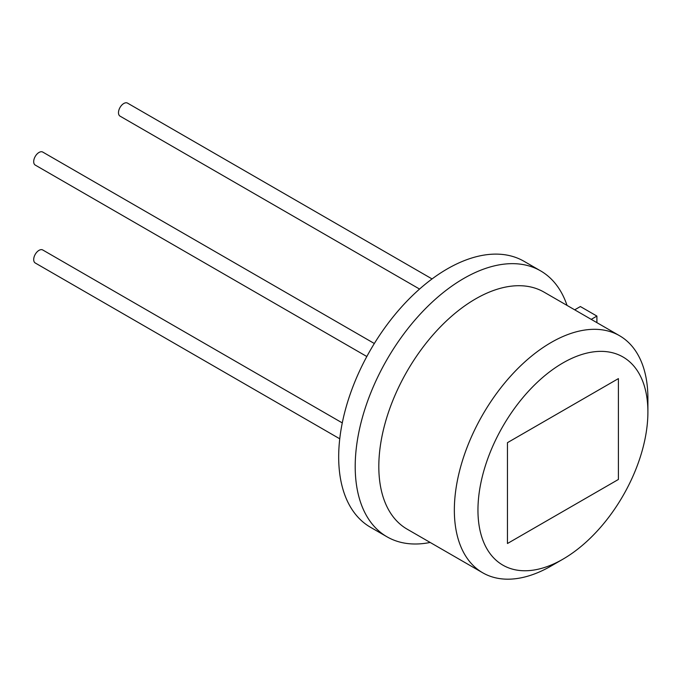 <?xml version="1.0" encoding="UTF-8"?>
<svg xmlns="http://www.w3.org/2000/svg" width="682" height="682" viewBox="0 0 682 682"><rect width="100%" height="100%" fill="white"/><g stroke="black" fill="none" stroke-linecap="round" stroke-linejoin="round"><path stroke-width="1.02" d="M507.459 543.511L507.459 442.669L618.395 378.612L618.395 479.463L507.459 543.511L618.395 479.463L618.395 378.612L507.459 442.669L507.459 543.511M419.558 289.057L120.041 116.136A7.511 4.339 -60 0 1 118.89 110.117A7.511 4.339 -60 0 1 123.792 103.494A7.511 4.339 -60 0 1 127.551 103.127L432.056 278.929M366.822 356.516L35.251 165.087A7.511 4.339 -60 0 1 34.1 159.068A7.511 4.339 -60 0 1 39.01 152.453A7.511 4.339 -60 0 1 42.761 152.077L374.333 343.506M339.755 438.799L35.251 262.996A7.511 4.339 -60 0 1 34.1 256.978A7.511 4.339 -60 0 1 39.01 250.354A7.511 4.339 -60 0 1 42.761 249.987L342.279 422.908M562.923 362.943A120.168 69.385 120 0 0 477.954 510.127A120.168 69.385 120 0 0 562.923 559.189L551.124 566A136.86 79.018 120 0 1 482.694 572.778A136.86 79.018 120 0 1 461.714 463.104A136.86 79.018 120 0 1 551.124 342.5A136.86 79.018 120 0 1 619.554 335.723A136.86 79.018 120 0 1 647.9 398.373L647.9 412.005A120.168 69.385 120 0 0 562.923 362.943M619.554 335.723L544.023 292.118A136.86 79.018 120 0 0 475.593 298.895A136.86 79.018 120 0 0 386.183 419.498A136.86 79.018 120 0 0 407.163 529.172L482.694 572.778M567.032 305.4A153.552 88.651 120 0 0 540.562 270.848A153.552 88.651 120 0 0 463.786 278.452A153.552 88.651 120 0 0 363.472 413.761A153.552 88.651 120 0 0 387.009 536.811A153.552 88.651 120 0 0 430.172 542.454M540.562 270.848L524.04 261.308A153.552 88.651 120 0 0 447.264 268.913A153.552 88.651 120 0 0 346.95 404.221A153.552 88.651 120 0 0 370.488 527.271L387.009 536.811M596.903 322.646L596.903 316.081L580.382 306.542L574.696 309.824M551.124 566L562.923 559.18A120.168 69.385 120 0 0 562.923 559.18A120.168 69.385 120 0 0 647.9 412.005M596.903 316.081L591.226 319.364"/></g></svg>
